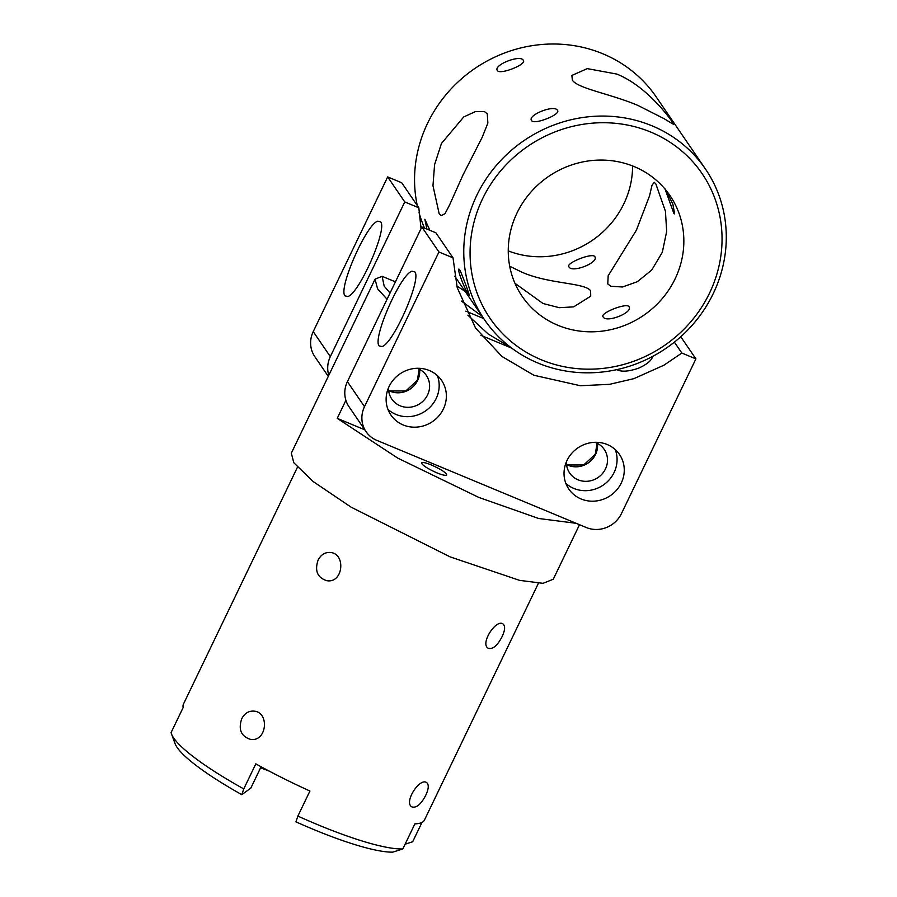 <?xml version="1.0" encoding="UTF-8"?>
<svg xmlns="http://www.w3.org/2000/svg" width="897" height="897" viewBox="0 0 897 897"><rect width="100%" height="100%" fill="white"/><g stroke="black" fill="none" stroke-linecap="round" stroke-linejoin="round"><path stroke-width="1.35" d="M533.827 375.238L501.916 356.434L475.533 328.022L457.235 287.746L453.007 257.831L438.936 251.99L364.496 406.666A26.832 25.251 145.7 0 0 366.054 431.67A26.832 25.251 145.7 0 0 376.762 440.337L586.279 527.514A26.832 25.251 145.7 0 0 621.453 513.577L695.904 358.89L681.843 353.048L663.892 365.225L633.887 378.646L609.579 384.331L580.359 385.732L533.827 375.238M581.043 498.956A30.677 28.861 -34.3 0 1 568.81 489.056A30.677 28.861 -34.3 0 1 577.859 447.917A30.677 28.861 -34.3 0 1 619.479 454.443A30.677 28.861 -34.3 0 1 616.688 489.997A30.677 28.861 -34.3 0 1 581.043 498.956M403.145 424.943A30.677 28.861 -34.3 0 1 390.913 415.042A30.677 28.861 -34.3 0 1 399.961 373.892A30.677 28.861 -34.3 0 1 441.582 380.429A30.677 28.861 -34.3 0 1 438.79 415.984A30.677 28.861 -34.3 0 1 403.145 424.943M387.941 409.357A30.677 28.861 145.7 0 0 395.969 414.436A30.677 28.861 145.7 0 0 429.259 407.922A30.677 28.861 145.7 0 0 437.366 375.596M417.038 368.297A20.934 19.689 -34.3 0 1 426.355 375.417A20.934 19.689 -34.3 0 1 424.449 399.67A20.934 19.689 -34.3 0 1 400.129 405.792A20.934 19.689 -34.3 0 1 391.787 399.03A20.934 19.689 -34.3 0 1 388.536 387.762M379.173 345.906L382.044 346.556C393.413 343.697 421.837 278.9 414.806 271.869L411.947 271.219C400.567 274.078 372.143 338.875 379.173 345.906M438.936 251.99L421.848 226.963L347.408 381.651A26.832 25.251 145.7 0 0 348.967 406.655L366.054 431.67M680.767 336.745L695.904 358.89M674.387 342.138L681.843 353.048M452.996 257.831L435.908 232.816L421.848 226.963M616.901 369.62C621.273 372.053 628.438 371.605 638.372 368.263C646.86 364.474 651.637 360.516 652.713 356.378M511.38 347.857L488.17 333.987L467.875 315.195M419.583 369.407A20.934 19.689 -34.3 0 1 411.005 388.446A20.934 19.689 -34.3 0 1 390.217 391.271A20.934 19.689 -34.3 0 1 388.648 390.531M565.839 483.371A30.677 28.861 145.7 0 0 573.867 488.45A30.677 28.861 145.7 0 0 607.157 481.936A30.677 28.861 145.7 0 0 615.264 449.621M566.534 464.545A20.934 19.689 145.7 0 0 568.115 465.296A20.934 19.689 145.7 0 0 588.903 462.46A20.934 19.689 145.7 0 0 597.469 443.421M594.935 442.311A20.934 19.689 -34.3 0 1 604.242 449.431A20.934 19.689 -34.3 0 1 602.347 473.683A20.934 19.689 -34.3 0 1 578.027 479.805A20.934 19.689 -34.3 0 1 569.673 473.044A20.934 19.689 -34.3 0 1 566.422 461.776M465.195 291.447L456.786 285.975M328.28 376.37L314.791 356.614A26.832 25.251 -34.3 0 1 313.232 331.61L387.672 176.922L401.733 182.775L418.821 207.79L421.052 228.623M461.529 301.112L482.283 316.462M387.672 176.922L404.76 201.948L418.821 207.79M328.807 375.282A26.832 25.251 -34.3 0 1 330.32 356.636L404.76 201.948M344.997 295.864C337.967 288.834 366.391 224.037 377.772 221.178L380.631 221.828C387.661 228.858 359.237 293.655 347.857 296.515L344.997 295.864M673.905 213.385L674.645 213.878L672.828 204.011L665.731 189.917M664.89 188.628L673.882 213.408M568.956 266.902C572.107 273.293 599.308 262.473 594.823 256.62L595.081 257.237M594.823 256.654C592.569 252.337 565.065 263.303 568.956 266.869L568.788 266.544M628.999 306.696C626.745 302.379 599.241 313.333 603.143 316.91C606.282 323.335 633.484 312.515 628.999 306.662L629.189 307.021M429.865 230.305L424.853 219.272L426.905 229.071M468.761 294.631C471.744 300.719 462.157 274.437 459.735 269.874C455.284 264.357 464.859 290.65 468.761 294.631L469.31 295.259M459.735 269.874L459.04 269.302M531.585 120.568C533.973 125.221 561.432 114.345 557.452 110.331C554.559 104.276 527.088 115.152 531.585 120.568L531.405 120.22M616.732 74.059L587.288 68.621L571.882 75.438L572.364 80.147C577.724 88.624 611.552 94.073 638.26 105.588L664.027 118.651L673.434 124.313L671.988 121.588C666.516 113.358 643.833 84.755 616.732 74.059M508.251 250.88A89.442 84.161 145.7 0 0 632.587 165.956M514.945 283.284L543.01 303.5L559.257 307.682L573.654 306.875L590.719 296.178L590.596 290.74M487.273 113.841L484.481 111.62L475.522 111.542L463.727 116.958L441.447 143.475L434.585 164.611L432.971 185.679L439.171 213.789L441.189 215.684L445.035 213.643L449.475 205.166L462.987 175.005L482.216 137.263L487.867 123.068L487.273 113.841M523.276 60.29C520.383 54.235 492.913 65.111 497.409 70.538C499.797 75.18 527.257 64.304 523.276 60.29L523.456 60.626M655.875 183.986L654.16 182.226L651.962 185.421L649.551 195.838L636.388 230.215L608.177 275.76L607.774 283.945L610.857 286.266L622.417 286.995L637.285 281.736L651.727 270.064L662.3 252.315L666.684 231.448L665.428 211.266L655.909 184.064M590.585 290.74C584.496 282.488 548.751 284.237 521.482 271.982L509.698 266.23M417.284 205.548A133.72 125.815 -34.3 0 1 465.05 75.819A133.72 125.815 -34.3 0 1 602.885 53.798A133.72 125.815 -34.3 0 1 656.234 96.966L705.457 169.028A133.72 125.815 -34.3 0 1 693.303 323.963A133.72 125.815 -34.3 0 1 537.953 363.038A133.72 125.815 -34.3 0 1 484.604 319.87A133.72 125.815 -34.3 0 1 496.759 164.925A133.72 125.815 -34.3 0 1 652.108 125.849A133.72 125.815 -34.3 0 1 705.457 169.028M424.505 228.062A133.72 125.815 -34.3 0 1 419.056 212.69M634.235 166.618A89.442 84.161 145.7 0 0 530.318 192.754A89.442 84.161 145.7 0 0 522.189 296.391A89.442 84.161 145.7 0 0 557.878 325.275A89.442 84.161 145.7 0 0 661.784 299.138A89.442 84.161 145.7 0 0 669.913 195.501A89.442 84.161 145.7 0 0 634.235 166.618M650.841 132.117A128.361 120.77 145.7 0 0 482.597 198.742A128.361 120.77 145.7 0 0 541.272 359.775A128.361 120.77 145.7 0 0 709.516 293.151A128.361 120.77 145.7 0 0 650.841 132.117M483.73 318.581L465.846 311.147M395.442 281.849L382.111 276.31L384.185 286.121L390.049 293.05M480.87 335.31L511.783 348.171M566.5 464.13L568.272 464.971L583.7 464.982L595.238 454.297L597.099 443.23M388.603 390.117L390.374 390.957L405.803 390.969L417.34 380.283L419.202 369.216M382.111 276.31L375.058 279.169L377.547 288.744L387.067 299.239M345.906 400.32L337.227 418.35L364.799 429.82M579.518 524.689L553.27 579.238L543.01 583.33L519.576 580.359L450.059 556.858L351.086 507.153L313.053 481.465L293.812 462.74L291.323 453.164L375.058 279.169M337.227 418.35L397.786 458.132L478.695 497.364L538.604 518.477L576.177 523.31M431.479 465.016C425.907 462.74 422.61 462.033 421.568 462.863C422.106 465.139 427.185 468.458 436.805 472.82C442.378 475.085 445.674 475.802 446.717 474.973C446.179 472.697 441.1 469.378 431.479 465.016M425.727 795.314C421.074 804.261 416.488 808.141 411.981 806.941C403.291 802.68 419.74 777.329 426.647 782.588C429.046 784.628 428.744 788.878 425.727 795.314M502.085 636.668C497.42 645.616 492.834 649.484 488.327 648.296C479.637 644.035 496.097 618.683 503.004 623.931C505.403 625.983 505.089 630.221 502.085 636.668M261.094 766.756L250.824 788.104L241.798 794.664L243.76 788.912A133.72 23.67 -154.3 0 1 171.506 733.97A133.72 23.67 -154.3 0 1 171.103 732.569L183.167 707.509A133.72 23.67 25.7 0 1 183.448 704.123L297.423 467.292M260.579 767.832A73.341 12.984 -154.3 0 1 269.268 771.128M243.76 788.912L255.824 763.852A133.72 23.67 25.7 0 0 309.936 791.019L297.871 816.091L295.92 821.843A126.208 22.335 25.7 0 0 392.74 852.15L402.82 848.943A133.72 23.67 -154.3 0 1 297.871 816.091M402.82 848.943L414.885 823.872A133.72 23.67 25.7 0 0 424.438 820.105L538.413 583.274M421.971 822.437L412.665 841.778L405.108 844.189M241.73 718.766C244.601 713.306 248.693 710.76 254.008 711.13C269.818 712.24 266.88 742.312 250.431 739.341C241.058 736.302 238.165 729.44 241.73 718.766M318.087 560.109C320.958 554.66 325.05 552.115 330.365 552.474C346.164 553.595 343.226 583.655 326.777 580.695C317.415 577.646 314.522 570.795 318.087 560.109M171.506 733.97L175.061 743.624A126.208 22.335 25.7 0 0 241.798 794.664M347.408 381.651L364.496 406.666M313.232 331.61L330.32 356.636M454.779 276.198L484.604 319.87"/></g></svg>
